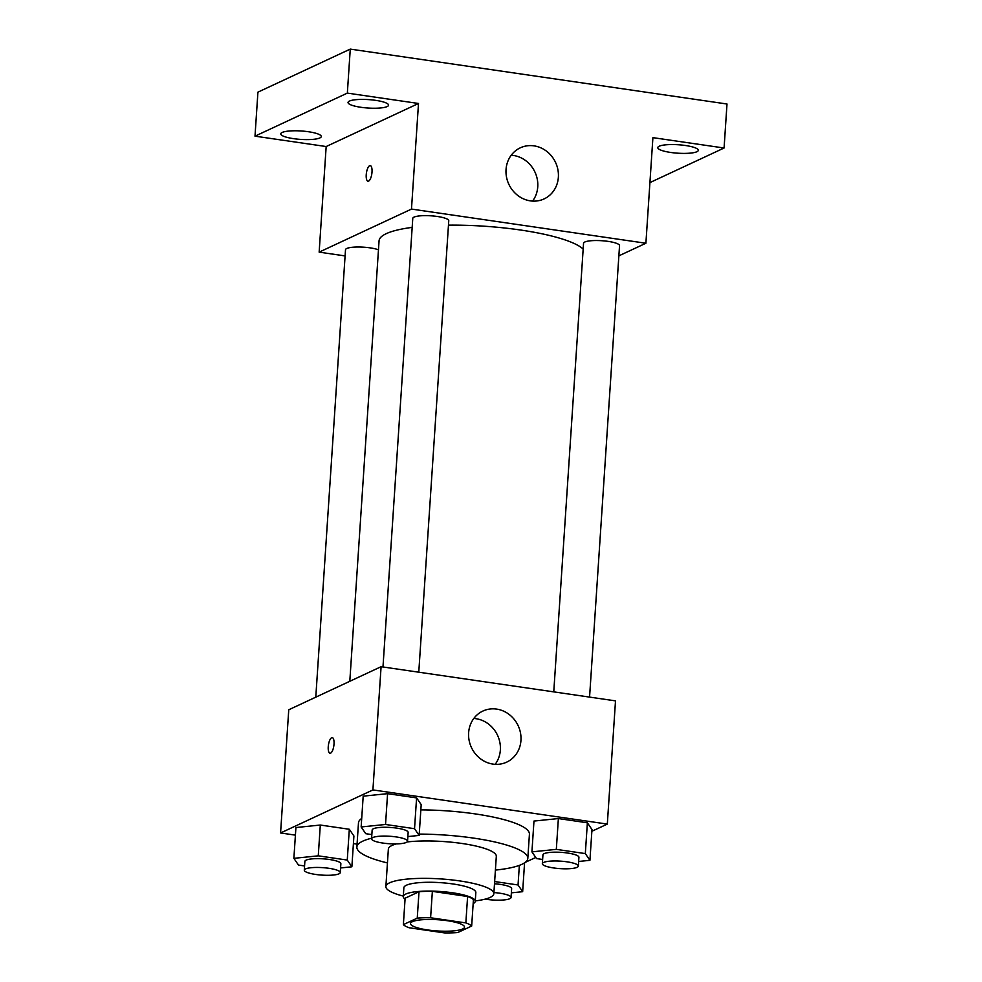<?xml version="1.0" encoding="UTF-8"?>
<svg xmlns="http://www.w3.org/2000/svg" width="982" height="982" viewBox="0 0 982 982"><rect width="100%" height="100%" fill="white"/><g stroke="black" fill="none" stroke-linecap="round" stroke-linejoin="round"><path stroke-width="1.47" d="M462.632 928.997A27.054 5.622 3.8 0 1 432.301 930.531A27.054 5.622 3.8 0 1 410.525 923.546A27.054 5.622 3.8 0 1 437.886 919.729A27.054 5.622 3.8 0 1 464.511 927.131A27.054 5.622 3.8 0 1 462.632 928.997M465.849 922.908L430.607 917.765A34.91 7.255 3.8 0 0 417.252 918.133L403.369 924.602A34.91 7.255 3.8 0 0 409.175 927.769L444.416 932.9A34.91 7.255 3.8 0 0 457.784 932.532L471.667 926.063A34.91 7.255 3.8 0 0 465.849 922.908L467.604 896.505L432.362 891.361L430.607 917.765M467.604 896.505A34.91 7.255 3.8 0 1 473.422 899.659L471.667 926.063M432.362 891.361A34.91 7.255 3.8 0 0 419.007 891.73L405.124 898.199L403.369 924.602M473.152 903.612A36.064 7.5 -176.2 0 0 475.251 901.329A36.064 7.5 -176.2 0 0 439.764 891.447A36.064 7.5 -176.2 0 0 403.283 896.541A36.064 7.5 -176.2 0 0 405.063 899.095M403.283 896.541L403.86 887.74A36.064 7.5 3.8 0 1 440.353 882.646A36.064 7.5 3.8 0 1 475.84 892.528L475.251 901.329M419.007 891.73L417.252 918.133M475.288 900.887A54.096 11.244 -176.2 0 0 493.836 893.718A54.096 11.244 -176.2 0 0 440.599 878.915A54.096 11.244 -176.2 0 0 385.877 886.55A54.096 11.244 -176.2 0 0 403.307 896.1M493.836 893.718L496.315 856.316A54.096 11.244 -176.2 0 0 465.173 843.968A54.096 11.244 -176.2 0 0 407.1 841.955M396.335 843.906A54.096 11.244 -176.2 0 0 388.356 849.148L385.877 886.55M495.407 870.089A85.655 17.799 -176.2 0 0 527.813 858.403A85.655 17.799 -176.2 0 0 419.24 834.086M371.601 838.223A85.655 17.799 -176.2 0 0 356.871 847.049A85.655 17.799 -176.2 0 0 387.436 862.92M356.871 847.049L358.479 822.855A85.655 17.799 3.8 0 1 361.707 818.436M420.836 809.88A85.655 17.799 3.8 0 1 529.421 834.209L527.813 858.403M340.582 867.953L351.875 866.799L353.913 835.989L349.31 829.262L320.304 825.04L295.913 827.544L293.876 858.342L298.479 865.068L304.567 865.952M407.861 836.578L419.142 835.424L421.192 804.626L416.589 797.9L387.583 793.665L363.193 796.169L361.143 826.967L365.746 833.693L371.847 834.59M591.851 831.288L607.318 824.082L372.915 789.921L280.57 832.969L295.41 835.142M353.41 843.587L357.055 844.127M525.198 862.38L535.755 857.458M578.644 861.472L589.924 860.318L591.974 829.52L587.371 822.793L558.365 818.558L533.975 821.062L531.925 851.86L536.54 858.587L542.629 859.483M607.318 824.082L615.505 700.878L381.09 666.704L288.757 709.765L280.57 832.969M381.09 666.704L372.915 789.921M520.951 740.403A28.183 25.777 -115 0 1 506.7 762.13A28.183 25.777 -115 0 1 471.421 747.486A28.183 25.777 -115 0 1 482.886 711.054A28.183 25.777 -115 0 1 509.265 714.54A28.183 25.777 -115 0 1 520.951 740.403M330.615 753.145A7.893 2.725 98.3 0 1 329.989 753.243A7.893 2.725 98.3 0 1 328.43 745.043A7.893 2.725 98.3 0 1 332.26 737.629A7.893 2.725 98.3 0 1 333.941 744.957A7.893 2.725 98.3 0 1 330.615 753.145M329.989 753.243A7.893 2.725 98.3 0 1 328.43 745.043A7.893 2.725 98.3 0 1 332.272 737.629M473.803 718.48A28.183 25.777 -115 0 1 500.354 750.015A28.183 25.777 -115 0 1 495.173 764.315M349.801 681.299L379.064 240.823A103.699 21.555 3.8 0 1 412.182 227.382M448.467 225.136A103.699 21.555 3.8 0 1 583.173 249.072M589.568 697.097L619.544 245.647A18.032 3.744 -176.2 0 0 605.035 240.995A18.032 3.744 -176.2 0 0 584.806 242.014A18.032 3.744 -176.2 0 0 583.553 243.254L553.762 691.88M315.787 697.159L345.504 249.735A18.032 3.744 3.8 0 1 358.393 247.01A18.032 3.744 3.8 0 1 378.463 249.796M382.98 666.987L412.771 218.372A18.032 3.744 3.8 0 1 431.012 215.819A18.032 3.744 3.8 0 1 448.762 220.754L418.774 672.204M618.869 255.848L645.898 243.241L411.483 209.08L319.15 252.141L345.087 255.921M649.924 182.591L724.078 148.012L726.999 104.006L350.267 49.1L257.922 92.161L255.001 136.167L326.171 146.539L319.15 252.141M724.078 148.012L652.907 137.64L645.898 243.241M350.267 49.1L347.346 93.106L255.001 136.167M411.483 209.08L418.504 103.478L347.346 93.106M558.365 177.177A28.183 25.777 -115 0 1 544.114 198.904A28.183 25.777 -115 0 1 508.836 184.26A28.183 25.777 -115 0 1 520.288 147.828A28.183 25.777 -115 0 1 546.667 151.302A28.183 25.777 -115 0 1 558.365 177.177M418.504 103.478L326.171 146.539M368.606 181.105A7.893 2.725 98.3 0 1 367.98 181.216A7.893 2.725 98.3 0 1 366.421 173.016A7.893 2.725 98.3 0 1 370.263 165.602A7.893 2.725 98.3 0 1 371.933 172.93A7.893 2.725 98.3 0 1 368.606 181.105M367.98 181.216A7.893 2.725 98.3 0 1 366.421 173.016A7.893 2.725 98.3 0 1 370.263 165.602M511.205 155.242A28.183 25.777 -115 0 1 537.755 186.776A28.183 25.777 -115 0 1 532.588 201.089M308.446 131.735A20.303 4.223 3.8 0 1 321.286 136.547A20.303 4.223 3.8 0 1 300.75 139.407A20.303 4.223 3.8 0 1 280.766 133.847A20.303 4.223 3.8 0 1 308.446 131.735M375.725 100.36A20.303 4.223 3.8 0 1 388.565 105.172A20.303 4.223 3.8 0 1 368.017 108.032A20.303 4.223 3.8 0 1 348.033 102.484A20.303 4.223 3.8 0 1 375.725 100.36M685.485 145.508A20.303 4.223 3.8 0 1 698.312 150.32A20.303 4.223 3.8 0 1 677.776 153.192A20.303 4.223 3.8 0 1 657.793 147.631A20.303 4.223 3.8 0 1 685.485 145.508M589.924 860.318L585.321 853.591L556.328 849.369L531.925 851.86M542.346 863.694L542.936 854.892A18.032 3.744 3.8 0 1 561.176 852.351A18.032 3.744 3.8 0 1 578.926 857.286L578.337 866.087A18.032 3.744 3.8 0 1 577.085 867.327A18.032 3.744 3.8 0 1 556.868 868.358A18.032 3.744 3.8 0 1 542.346 863.694A18.032 3.744 3.8 0 1 560.587 861.153A18.032 3.744 3.8 0 1 578.337 866.087M591.974 829.52L587.371 822.793L585.321 853.591M587.371 822.793L558.365 818.558L556.328 849.369M558.365 818.558L533.975 821.062M419.142 835.424L414.539 828.698L385.533 824.475L361.143 826.967M371.564 838.8L372.153 829.999A18.032 3.744 3.8 0 1 390.394 827.458A18.032 3.744 3.8 0 1 408.144 832.392L407.555 841.193A18.032 3.744 3.8 0 1 406.303 842.433A18.032 3.744 3.8 0 1 386.086 843.464A18.032 3.744 3.8 0 1 371.564 838.8A18.032 3.744 3.8 0 1 389.805 836.259A18.032 3.744 3.8 0 1 407.555 841.193M421.192 804.626L416.589 797.9L414.539 828.698M416.589 797.9L387.583 793.665L385.533 824.475M387.583 793.665L363.193 796.169M511.364 892.847L522.657 891.693L518.042 884.966L494.646 881.554M494.498 883.763A18.032 3.744 3.8 0 1 511.647 888.661L511.057 897.462A18.032 3.744 3.8 0 1 509.818 898.702A18.032 3.744 3.8 0 1 485.169 899.131M524.572 862.822L522.657 891.693M519.355 865.363L518.042 884.966M493.909 892.564A18.032 3.744 3.8 0 1 511.057 897.462M351.875 866.799L347.26 860.072L318.266 855.838L293.876 858.342M304.297 870.175L304.874 861.374A18.032 3.744 3.8 0 1 323.115 858.833A18.032 3.744 3.8 0 1 340.864 863.767L340.275 872.568A18.032 3.744 3.8 0 1 339.036 873.808A18.032 3.744 3.8 0 1 318.806 874.839A18.032 3.744 3.8 0 1 304.297 870.175A18.032 3.744 3.8 0 1 322.538 867.634A18.032 3.744 3.8 0 1 340.275 872.568M353.913 835.989L349.31 829.262L347.26 860.072M349.31 829.262L320.304 825.04L318.266 855.838M320.304 825.04L295.913 827.544"/></g></svg>
